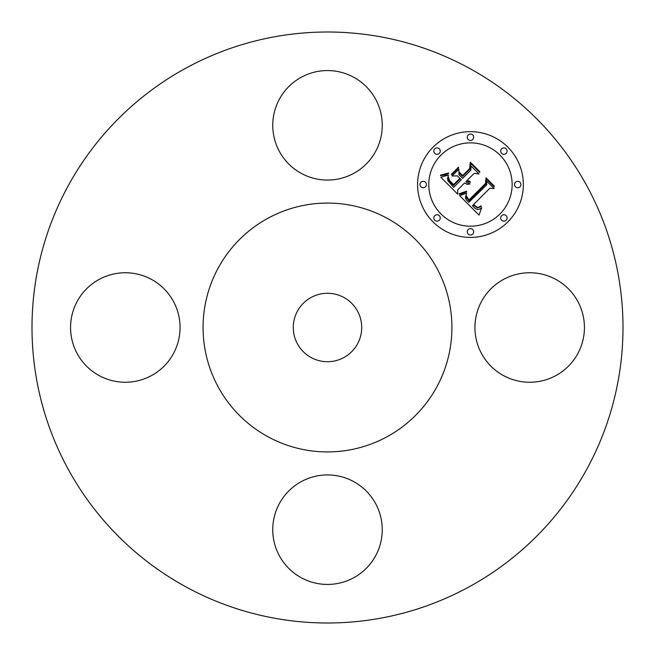 <?xml version="1.0" encoding="UTF-8"?>
<svg xmlns="http://www.w3.org/2000/svg" width="655" height="655" viewBox="0 0 655 655"><rect width="100%" height="100%" fill="white"/><g stroke="black" fill="none" stroke-linecap="round" stroke-linejoin="round"><path stroke-width="0.98" d="M481.638 353.749A54.742 54.742 0 0 0 555.931 375.544A54.742 54.742 0 0 0 577.726 301.251A54.742 54.742 0 0 0 503.441 279.456A54.742 54.742 0 0 0 481.638 353.749M185.832 586.823A295.495 295.495 0 0 1 68.177 185.832A295.495 295.495 0 0 1 469.168 68.177A295.495 295.495 0 0 1 586.823 469.168A295.495 295.495 0 0 1 185.832 586.823M387.154 218.311A124.417 124.417 0 0 1 436.688 387.154A124.417 124.417 0 0 1 267.846 436.688A124.417 124.417 0 0 1 218.311 267.846A124.417 124.417 0 0 1 387.154 218.311M311.092 357.524A34.216 34.216 0 0 1 297.476 311.092A34.216 34.216 0 0 1 343.908 297.476A34.216 34.216 0 0 1 357.524 343.908A34.216 34.216 0 0 1 311.092 357.524M301.251 481.638A54.742 54.742 0 0 0 279.456 555.931A54.742 54.742 0 0 0 353.749 577.726A54.742 54.742 0 0 0 375.544 503.441A54.742 54.742 0 0 0 301.251 481.638M173.362 301.251A54.742 54.742 0 0 0 99.069 279.456A54.742 54.742 0 0 0 77.274 353.749A54.742 54.742 0 0 0 151.559 375.544A54.742 54.742 0 0 0 173.362 301.251M353.749 173.362A54.742 54.742 0 0 0 375.544 99.069A54.742 54.742 0 0 0 301.251 77.274A54.742 54.742 0 0 0 279.456 151.559A54.742 54.742 0 0 0 353.749 173.362M433.078 147.146A52.875 52.875 0 0 1 507.854 147.146A52.875 52.875 0 0 1 507.854 221.922A52.875 52.875 0 0 1 433.078 221.922A52.875 52.875 0 0 1 433.078 147.146M441.003 155.071A41.658 41.658 0 0 1 499.929 155.071A41.658 41.658 0 0 1 499.929 213.997A41.658 41.658 0 0 1 441.003 213.997A41.658 41.658 0 0 1 441.003 155.071M459.622 195.599L466.589 193.127L465.402 197.867L466.376 199.881L468.841 202.346L486.755 184.825L486.608 181.116L494.075 188.583L489.875 188.206L473.614 204.466L476.963 207.201L478.674 207.267L480.983 205.891L481.409 206.317L480.999 206.644L477.438 207.963L473.368 205.072L472.386 205.695L475.112 208.454L477.413 209.526L479.264 209.297L481.703 207.684L479.01 215.118L459.622 195.599M459.802 193.569L466.409 191.252L466.688 191.817L461.112 193.995L459.45 194.289L459.27 193.651L459.802 193.569M466.278 195.878L469.046 199.89L485.494 183.474L485.969 177.8L494.32 186.151L494.255 186.97L486.428 179.143L486.116 183.834L469.086 200.856L466.286 197.679L466.278 195.878M440.807 177.243L448.388 175.024L447.57 178.414L447.889 180.747L453.645 187.379L461.292 179.732L460.301 178.733L453.547 185.48L449.232 180.985L448.257 178.627L448.421 177.014L449.436 180.305L453.579 184.628L459.892 178.324L457.419 175.859L452.048 176.007L458.893 169.154L458.926 174.615L462.667 178.357L470.904 170.12L470.937 165.903L478.961 173.927L474.171 173.387L467.146 180.412L470.298 181.672L470.265 182.327L468.374 182.008L466.704 180.854L465.934 181.623L467.375 182.909L470.118 183.908L467.302 184.374L464.559 182.999L457.665 189.893L457.763 194.207L440.807 177.243M441.552 174.918L448.503 172.945L448.618 173.518L445.015 175.008L440.578 175.581L440.561 175.008L441.552 174.918M458.484 167.181L458.664 167.852L451.606 174.91L451.426 174.238L458.484 167.181M462.635 175.581L469.627 168.589L470.315 162.145L479.771 171.61L479.738 172.453L470.789 163.504L470.233 168.793L462.602 176.424L459.319 173.141L459.286 172.232L462.635 175.581M434.773 215.691A3.201 3.201 0 0 1 439.308 215.691A3.201 3.201 0 0 1 439.308 220.227A3.201 3.201 0 0 1 434.773 220.227A3.201 3.201 0 0 1 434.773 215.691M434.773 148.841A3.201 3.201 0 0 1 439.308 148.841A3.201 3.201 0 0 1 439.308 153.376A3.201 3.201 0 0 1 434.773 153.376A3.201 3.201 0 0 1 434.773 148.841M420.928 182.27A3.201 3.201 0 0 1 425.463 182.27A3.201 3.201 0 0 1 425.463 186.798A3.201 3.201 0 0 1 420.928 186.798A3.201 3.201 0 0 1 420.928 182.27M501.624 148.841A3.201 3.201 0 0 1 506.159 148.841A3.201 3.201 0 0 1 506.159 153.376A3.201 3.201 0 0 1 501.624 153.376A3.201 3.201 0 0 1 501.624 148.841M468.202 134.995A3.201 3.201 0 0 1 472.73 134.995A3.201 3.201 0 0 1 472.73 139.531A3.201 3.201 0 0 1 468.202 139.531A3.201 3.201 0 0 1 468.202 134.995M506.159 220.227A3.201 3.201 0 0 1 501.624 220.227A3.201 3.201 0 0 1 501.624 215.691A3.201 3.201 0 0 1 506.159 215.691A3.201 3.201 0 0 1 506.159 220.227M472.73 234.072A3.201 3.201 0 0 1 468.202 234.072A3.201 3.201 0 0 1 468.202 229.537A3.201 3.201 0 0 1 472.73 229.537A3.201 3.201 0 0 1 472.73 234.072M520.005 186.798A3.201 3.201 0 0 1 515.469 186.798A3.201 3.201 0 0 1 515.469 182.27A3.201 3.201 0 0 1 520.005 182.27A3.201 3.201 0 0 1 520.005 186.798"/></g></svg>
